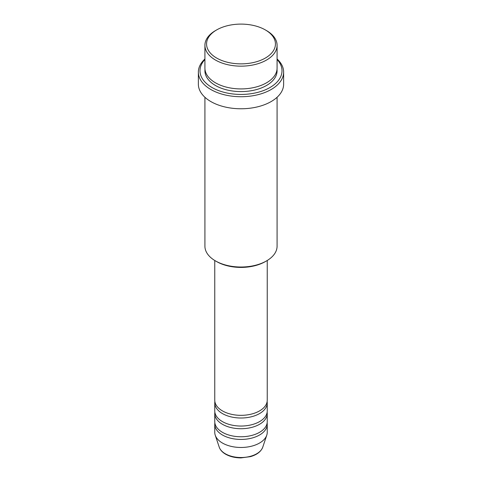 <?xml version="1.0" encoding="UTF-8"?>
<svg xmlns="http://www.w3.org/2000/svg" width="482" height="482" viewBox="0 0 482 482"><rect width="100%" height="100%" fill="white"/><g stroke="black" fill="none" stroke-linecap="round" stroke-linejoin="round"><path stroke-width="0.72" d="M214.761 260.485L214.761 400.187A26.239 15.153 0 0 0 222.443 410.899A26.239 15.153 0 0 0 251.044 414.183A26.239 15.153 0 0 0 267.239 400.187L267.239 260.485M214.864 401.524A26.239 15.153 0 0 0 214.761 402.862A26.239 15.153 0 0 0 222.443 413.574A26.239 15.153 0 0 0 251.044 416.858A26.239 15.153 0 0 0 267.239 402.862A26.239 15.153 0 0 0 267.136 401.524M214.761 402.862L214.761 410.899A26.239 15.153 0 0 0 222.443 421.611A26.239 15.153 0 0 0 251.044 424.895A26.239 15.153 0 0 0 267.239 410.899L267.239 402.862M214.864 412.237A26.239 15.153 0 0 0 214.761 413.574A26.239 15.153 0 0 0 222.443 424.287A26.239 15.153 0 0 0 251.044 427.57A26.239 15.153 0 0 0 267.239 413.574A26.239 15.153 0 0 0 267.136 412.237M214.761 413.574L214.761 421.611A26.239 15.153 0 0 0 222.443 432.324A26.239 15.153 0 0 0 251.044 435.608A26.239 15.153 0 0 0 267.239 421.611L267.239 413.574M214.864 422.949A26.239 15.153 0 0 0 214.761 424.287A26.239 15.153 0 0 0 222.443 434.999A26.239 15.153 0 0 0 251.044 438.283A26.239 15.153 0 0 0 267.239 424.287A26.239 15.153 0 0 0 267.136 422.949M216.647 58.045A34.439 19.883 0 0 0 265.353 58.045A34.439 19.883 0 0 0 265.353 29.926L266.516 30.595A36.084 20.828 180 0 1 277.084 45.326A36.084 20.828 180 0 1 254.809 64.57A36.084 20.828 180 0 1 215.484 60.051A36.084 20.828 180 0 1 204.916 45.326A36.084 20.828 180 0 1 215.484 30.595L216.647 29.926A34.439 19.883 0 0 0 216.647 58.045M266.516 260.919L265.353 261.587A34.439 19.883 180 0 1 216.647 261.587L215.484 260.919A36.084 20.828 0 0 0 266.516 260.919A36.084 20.828 0 0 0 277.084 246.188L277.084 97.28M204.916 59.521A41 23.672 0 0 0 212.008 87.507A41 23.672 0 0 0 265.492 89.748A41 23.672 0 0 0 277.084 59.521M277.084 58.985A42.639 24.618 180 0 1 283.639 72.107A42.639 24.618 180 0 1 257.316 94.852A42.639 24.618 180 0 1 210.851 89.513A42.639 24.618 180 0 1 198.361 72.107A42.639 24.618 180 0 1 204.916 58.985M204.916 45.326L204.916 68.089A36.084 20.828 0 0 0 215.484 82.82A36.084 20.828 0 0 0 254.809 87.332A36.084 20.828 0 0 0 277.084 68.089L277.084 45.326M198.361 72.107L198.361 84.157A42.639 24.618 0 0 0 210.851 101.563A42.639 24.618 0 0 0 257.316 106.902A42.639 24.618 0 0 0 283.639 84.157L283.639 72.107M214.761 424.287L214.761 432.324A26.239 15.153 0 0 0 215.237 435.192A26.239 15.153 0 0 0 222.443 443.036A26.239 15.153 0 0 0 248.688 446.808A26.239 15.153 0 0 0 266.763 435.192A26.239 15.153 0 0 0 267.239 432.324L267.239 424.287M266.516 30.595L265.353 29.926A34.439 19.883 0 0 0 216.647 29.926M204.916 97.28L204.916 246.188A36.084 20.828 0 0 0 215.484 260.919L216.647 261.587M225.323 453.773A22.172 12.803 0 0 0 247.495 456.96A22.172 12.803 0 0 0 262.768 447.145C261.051 451.592 256.948 454.755 250.471 456.635L240.958 457.9C235.053 457.852 229.944 456.617 225.624 454.201C222.359 452.315 220.226 449.959 219.232 447.145A22.172 12.803 0 0 0 225.323 453.773M277.005 69.426A36.084 20.828 180 0 1 255.87 89.742A36.084 20.828 180 0 1 215.484 85.495A36.084 20.828 180 0 1 204.995 69.426M262.768 447.145L266.763 435.192M219.232 447.145L215.237 435.192"/></g></svg>
